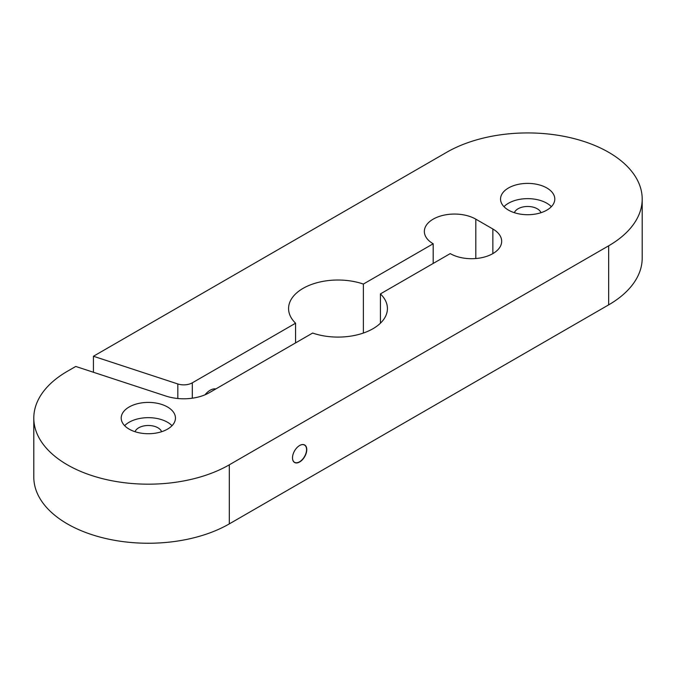 <?xml version="1.0" encoding="UTF-8"?>
<svg xmlns="http://www.w3.org/2000/svg" width="676" height="676" viewBox="0 0 676 676"><rect width="100%" height="100%" fill="white"/><g stroke="black" fill="none" stroke-linecap="round" stroke-linejoin="round"><path stroke-width="1.01" d="M546.85 187.979A27.125 15.658 0 0 0 517.292 184.582A27.125 15.658 0 0 0 500.544 199.048A27.125 15.658 0 0 0 508.496 210.126A27.125 15.658 0 0 0 538.054 213.523A27.125 15.658 0 0 0 554.793 199.048A27.125 15.658 0 0 0 546.85 187.979M551.362 206.679A27.125 15.658 0 0 0 546.85 203.231A27.125 15.658 0 0 0 503.983 206.679M540.952 212.703A13.562 7.833 0 0 0 537.259 208.774A13.562 7.833 0 0 0 523.799 206.805A13.562 7.833 0 0 0 514.394 212.703M167.504 406.986A27.125 15.658 0 0 0 137.946 403.597A27.125 15.658 0 0 0 121.207 418.064A27.125 15.658 0 0 0 129.15 429.133A27.125 15.658 0 0 0 158.708 432.53A27.125 15.658 0 0 0 175.456 418.064A27.125 15.658 0 0 0 167.504 406.986M172.017 425.694A27.125 15.658 0 0 0 167.504 422.246A27.125 15.658 0 0 0 124.638 425.694M161.606 431.719A13.562 7.833 0 0 0 157.922 427.781A13.562 7.833 0 0 0 144.453 425.821A13.562 7.833 0 0 0 135.048 431.719M299.586 445.535A9.946 5.746 -60 0 1 304.504 445.07A9.946 5.746 -60 0 1 306.034 453.038A9.946 5.746 -60 0 1 299.536 461.801A9.946 5.746 -60 0 1 294.559 462.3A9.946 5.746 -60 0 1 292.497 457.804M299.637 445.501L299.637 445.501A10.098 5.83 -60 0 1 306.777 449.625A10.098 5.83 -60 0 1 299.637 461.987A10.098 5.83 -60 0 1 292.497 457.863A10.098 5.83 -60 0 1 299.637 445.501L299.637 445.501M204.997 394.818A14.466 8.349 -60 0 1 210.135 390.255A14.466 8.349 -60 0 1 215.788 388.962M93.432 356.252L177.822 383.96A12.058 6.963 0 0 0 192.314 382.827L295.581 323.204A49.424 28.536 0 0 1 288.576 308.56A49.424 28.536 0 0 1 313.613 283.734A49.424 28.536 0 0 1 363.367 284.064L433.181 243.766A30.141 17.399 0 0 1 424.351 231.454A30.141 17.399 0 0 1 442.957 215.382A30.141 17.399 0 0 1 475.803 219.151L492.855 228.995A30.141 17.399 0 0 1 501.677 241.298A30.141 17.399 0 0 1 483.078 257.379A30.141 17.399 0 0 1 450.233 253.601L380.419 293.908A49.424 28.536 0 0 1 387.424 308.56A49.424 28.536 0 0 1 362.387 333.378A49.424 28.536 0 0 1 312.633 333.048L209.357 392.671A36.166 20.88 0 0 1 165.907 396.06L75.746 366.46L67.347 371.31A114.531 66.121 0 0 0 33.8 418.064A114.531 66.121 0 0 0 104.501 479.149A114.531 66.121 0 0 0 229.308 464.818L608.653 245.81A114.531 66.121 0 0 0 642.2 199.048A114.531 66.121 0 0 0 608.653 152.294A114.531 66.121 0 0 0 446.692 152.294L93.432 356.252L93.432 372.265M33.8 418.064L33.8 477.121A114.531 66.121 0 0 0 104.501 538.214A114.531 66.121 0 0 0 229.308 523.883L608.653 304.868A114.531 66.121 0 0 0 642.2 258.114L642.2 199.048M295.581 323.204L295.581 342.893M363.367 284.064L363.367 333.048M433.181 243.766L433.181 263.446M380.419 293.908L380.419 323.204M229.308 464.818L229.308 523.883M608.653 245.81L608.653 304.868M177.822 383.96L177.822 398.502M192.314 382.827L192.314 398.198M475.803 219.151L475.803 258.528M492.855 228.995L492.855 253.601"/></g></svg>
